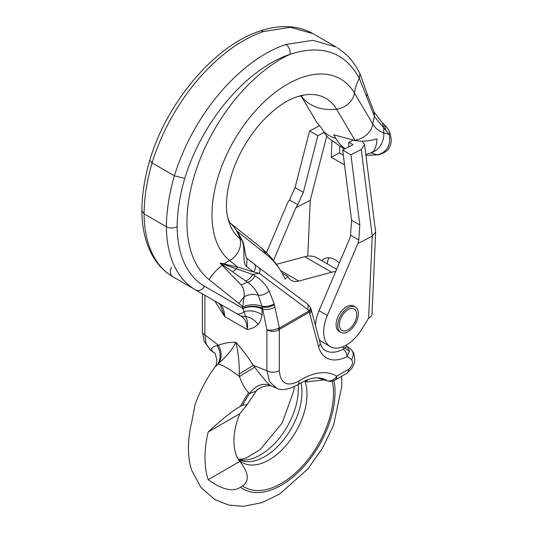 <?xml version="1.0" encoding="UTF-8"?>
<svg xmlns="http://www.w3.org/2000/svg" width="533" height="533" viewBox="0 0 533 533"><rect width="100%" height="100%" fill="white"/><g stroke="black" fill="none" stroke-linecap="round" stroke-linejoin="round"><path stroke-width="0.8" d="M319.394 125.875L309.586 130.945L295.055 187.596L289.492 199.948L287.613 202.953L266.487 252.709M273.476 260.497L295.882 207.723L310.246 200.301L307.774 256.16M295.882 207.723L297.76 204.719L303.324 192.366L317.855 135.722L324.144 132.47M326.736 136.002L310.246 200.301M309.586 130.945L317.855 135.722M329.054 257.799A21.926 13.305 -117.3 0 0 327.195 263.795M339.761 146.635L339.481 152.964L343.312 155.17M339.341 262.956A21.926 13.305 -117.3 0 0 324.291 258.712A21.926 13.305 -117.3 0 0 321.805 260.684M331.939 141.072L331.226 157.228L344.551 164.924M348.642 146.948L348.842 142.318L352.979 144.703L342.659 150.04L351.573 220.222L350.527 235.186L349.621 238.751L319.074 310.706L327.342 315.476A32.153 18.562 120 0 0 330.333 346.61A32.153 18.562 120 0 0 361.621 329.494L368.623 318.174A11.693 6.389 2.5 0 0 372.034 313.917L375.652 232.135L372.254 236.099L357.89 243.521L358.796 239.963L359.842 224.999L350.927 154.81L361.247 149.48L364.579 144.656L362.267 141.138M327.342 315.476L357.89 243.521M340.754 332.379L339.101 331.426A14.618 8.441 -60 0 1 336.09 324.097A14.618 8.441 -60 0 1 342.706 309.766A14.618 8.441 -60 0 1 353.719 306.109L355.371 307.061A14.618 8.441 120 0 0 344.358 310.719A14.618 8.441 120 0 0 337.742 325.057A14.618 8.441 120 0 0 340.754 332.379A14.618 8.441 120 0 0 351.767 328.721A14.618 8.441 120 0 0 358.383 314.39A14.618 8.441 120 0 0 355.371 307.061M330.333 346.61L322.065 341.84A32.153 18.562 -60 0 1 319.194 339.441M315.449 325.476A32.153 18.562 -60 0 1 319.074 310.706M342.659 150.04L350.927 154.81M352.939 140.199L348.842 142.318M364.579 144.656L375.652 232.135M339.481 152.964L331.226 157.228M356.73 315.243A12.279 7.089 120 0 0 348.515 309.446A12.279 7.089 120 0 0 339.394 324.204A12.279 7.089 120 0 0 347.609 329.994A12.279 7.089 120 0 0 356.73 315.243M335.683 271.577A38.003 21.94 120 0 0 331.659 272.25L298.793 281.058A23.385 13.498 -60 0 1 291.378 280.398A23.385 13.498 -60 0 1 287.84 276.374L285.215 279.172A171.353 98.931 120 0 0 281.877 272.763A171.353 98.931 120 0 0 266.433 254.567L237.418 231.389L241.995 240.39C245.766 248.771 241.862 263.482 246.572 266.427L247.092 258.392C246.413 258.312 245.766 256.42 245.147 252.722C245.067 250.903 243.228 241.489 242.362 240.576M242.322 240.563L237.418 231.389M242.342 240.55L239.957 238.757A46.771 38.043 -51.4 0 0 229.53 222.501L259.038 246.059A46.771 38.043 128.6 0 1 266.433 254.567M303.004 95.64L297.694 96.573A82.428 47.59 -60 0 1 336.543 109.178L354.878 140.139A17.536 13.618 -30.6 0 0 372.774 123.989A54.226 31.307 120 0 0 383.807 132.83A17.536 14.184 106.5 0 1 381.761 143.184A17.536 14.184 106.5 0 1 370.961 152.871C374.579 151.439 376.584 146.762 376.964 138.853C369.362 141.158 362.087 141.731 355.138 140.572L333.658 134.796L335.863 138.527A86.866 50.149 120 0 0 345.204 148.72M344.398 149.14L329.294 138.72A86.866 50.149 -60 0 1 323.464 131.365L321.252 127.634L316.722 122.257M301.112 95.76A46.771 36.317 149.4 0 0 336.543 109.178A17.536 13.618 -30.6 0 0 354.445 93.028A46.771 36.317 149.4 0 1 359.389 78.391L374.506 116.607L389.183 134.423C391.109 145.116 387.211 151.938 377.491 154.89L378.044 155.063M365.944 155.423L378.597 154.837M365.811 154.39L370.855 152.924L377.491 154.89L365.938 155.343M285.748 44.472A140.312 81.009 120 0 0 174.404 175.797L152.078 162.911A140.312 81.009 -60 0 1 263.422 31.587L290.278 27.303L312.964 33.619L336.203 47.037L312.838 40.335L285.748 44.472A7.602 5.19 71.3 0 1 290.032 54.286A132.71 76.619 120 0 0 184.738 178.422L174.404 175.797A154.923 89.444 120 0 0 166.383 226.725C169.967 228.444 173.551 228.444 177.136 226.718A132.71 76.619 120 0 0 204.612 286.314L242.608 308.254L242.708 306.875C249.144 304.27 255.567 304.057 261.989 306.242L262.029 314.83C261.303 319.307 259.964 322.492 257.999 324.397C255.001 327.229 251.376 328.934 247.132 329.527C248.105 324.39 247.579 320.053 245.56 316.509L244.034 311.545A7.602 6.203 120 0 1 236.332 313.404A7.602 6.203 120 0 1 236.146 313.297L218.65 303.197C222.468 305.542 224.473 309.999 224.673 316.562L214.812 300.978M171.539 267.22A7.602 6.203 -60 0 0 173.112 276.907A140.312 81.009 -60 0 1 144.063 213.84L166.383 226.725A140.312 81.009 120 0 0 195.438 289.792L236.146 313.297M257.999 324.397C254.654 319.913 250.51 317.282 245.56 316.509L241.049 316.129L218.65 303.197L241.049 316.129C245.133 318.627 247.159 323.098 247.132 329.527L224.673 316.562L220.316 304.823M235.906 342.226C242.935 350.341 248.711 358.036 253.235 365.325L239.257 374.086C239.457 363.126 238.344 352.506 235.906 342.226C228.877 342.226 223.1 343.252 218.57 345.311C221.681 351.427 221.975 357.203 219.449 362.647C227.178 355.764 232.661 348.955 235.906 342.226M254.694 367.177C261.643 376.345 266.527 382.168 269.338 384.646L271.344 386.039L276.607 388.144L269.678 381.855L266.906 370.715L253.235 365.325L254.694 367.177L239.437 376.505L239.257 374.086M214.766 367.217L219.449 362.647M208.19 479.72C222.388 489.814 233.161 492.285 240.51 487.135L242.588 485.936C249.664 480.826 248.744 472.664 239.83 461.445A55.305 31.933 -60 0 1 237.705 458.18A55.305 31.933 -60 0 1 239.83 413.715L208.19 431.983A96.253 55.572 120 0 0 208.19 479.72L239.83 461.445M214.646 353.246L213.946 352.666C209.995 349.535 211.068 347.15 217.164 345.511C220.802 352.113 221.048 358.296 217.89 364.066A23.385 3.971 -143 0 1 226.492 367.677A23.385 3.971 -143 0 1 239.437 376.505C242.122 383.853 245.187 389.27 248.644 392.754L249.664 393.541A73.794 42.607 120 0 0 242.588 405.133L240.51 406.333C233.161 410.33 222.388 418.885 208.19 431.983M341.673 376.258L341.833 385.972L333.631 424.894L322.605 447.98L307.914 468.887L279.825 493.911L261.85 502.679L243.181 506.35L228.524 505.017L214.919 499.621L200.794 487.269L191.653 470.173A96.253 55.572 -60 0 1 191.653 422.436L195.078 404.64C199.915 391.189 206.577 378.583 215.052 366.811M336.669 269.265L316.835 257.812A38.003 21.94 120 0 0 304.789 256.739L276.407 264.341M282.024 273.016L287.84 276.374M238.244 459.08A52.614 30.381 -60 0 0 241.569 460.619A52.614 30.381 -60 0 0 264.768 456.601A52.614 30.381 120 0 0 300.958 382.794M318.001 377.837L327.082 380.595A59.776 34.512 120 0 0 323.091 378.723L319.027 377.897C315.13 377.517 310.499 378.463 305.123 380.729L297.594 384.819A8.768 4.744 -122.9 0 0 299.026 381.042C287.127 387.138 280.558 383.7 279.312 370.715A8.768 5.063 180 0 1 266.906 370.715L266.906 329.807L262.676 309.133A8.768 3.578 -11.6 0 0 274.868 307.161L279.439 328.022L309.047 310.926A5.843 3.378 60 0 1 309.187 312.245A11.693 6.749 -60 0 1 309.693 313.544L318.527 346.517A43.846 25.317 120 0 0 347.083 356.53L349.448 351.1L347.456 346.716L344.311 347.996L349.448 351.1M237.705 458.18L239.47 460.519A53.586 30.941 120 0 0 269.098 459.892A53.586 30.941 120 0 0 305.189 381.974L305.322 380.642M217.164 345.511L218.57 345.311L204.899 334.917L206.144 343.938L210.508 350.061M342.439 346.91L344.311 347.996L343.132 349.268A5.843 3.524 62.3 0 1 347.083 356.53A90.617 52.321 -60 0 1 351.547 359.622C353.392 362.8 352.4 366.024 348.582 369.302L336.709 376.158A8.768 7.162 121.5 0 1 327.082 380.595A8.768 6.389 -73.2 0 0 327.922 380.955L317.002 377.73M299.026 381.042A68.437 39.515 120 0 1 336.709 376.158A8.768 5.063 60 0 1 334.891 380.169A8.768 8.768 0 0 1 327.968 380.968A8.768 6.389 -73.2 0 1 327.922 380.955M308.201 379.523L305.189 381.974L324.364 379.889M269.951 385.146C262.163 382.781 255.4 385.579 249.664 393.541L256.26 391.122L257.039 390.056M242.588 405.133L247.065 404.794L239.83 413.715M279.312 370.715L279.312 329.807A8.768 5.063 180 0 1 266.906 329.807A8.768 3.578 168.4 0 0 279.099 327.835C278.126 329.114 278.199 329.774 279.312 329.807L279.585 329.334A5.843 3.378 -120 0 0 279.439 328.022M347.356 346.643L350.961 349.302A8.768 7.122 129.8 0 1 351.547 359.622M253.908 263.828A5.843 4.757 128.6 0 1 253.448 271.917L259.271 273.362L252.555 274.382L254.887 275.761C261.063 279.545 265.814 284.582 269.145 290.865L274.115 303.863L274.868 307.161M246.572 266.427L253.448 271.917L237.831 267.093L236.332 268.765L220.116 263.069L232.581 271.83L236.332 268.765L252.555 274.382C250.903 277.94 248.545 280.098 245.48 280.851L247.519 282.25C250.697 281.591 253.148 279.432 254.887 275.761M241.036 284.849L247.519 282.25C251.996 285.228 255.587 289.552 258.305 295.215C253.555 293.75 248.831 294.276 244.134 296.781A46.771 38.043 -51.4 0 0 239.024 303.53A115.028 66.412 120 0 1 242.708 306.875L244.134 296.781C244.56 291.731 243.528 287.753 241.036 284.849L220.022 263.075L245.48 280.851M259.065 267.859L257.186 266.447M307.421 309.24A12.172 8.608 -75 0 1 309.047 310.926A5.843 3.571 -35.4 0 0 309.82 306.468L306.921 303.484A5.843 3.978 126.7 0 1 307.421 309.24L259.271 273.362A5.843 3.978 -53.3 0 0 258.772 267.606A5.843 3.978 -53.3 0 0 258.518 267.439M389.183 134.423L389.89 132.77C388.317 130.165 389.843 130.632 384.373 124.695L382.594 123.09L383.74 128.093A46.771 37.823 106.5 0 0 383.807 132.83L389.183 134.423M385.672 129.672L384.373 124.702M366.438 96.879L367.157 93.815L359.888 73.387M359.895 73.421L359.389 78.391C344.991 52.094 321.872 44.059 290.032 54.286A133.437 77.038 -60 0 0 197.723 165.49A133.437 77.038 -60 0 0 209.023 279.572L239.024 303.53M274.348 304.809C270.231 307.068 266.167 307.814 262.163 307.055L262.676 309.133L262.309 308.92C255.833 306.135 249.317 306.022 242.755 308.587L242.608 308.254C249.171 305.695 255.72 305.629 262.263 308.054M262.029 314.83C256.44 311.105 250.443 310.013 244.034 311.545L242.755 308.587M309.973 306.715A5.843 4.491 151.9 0 1 310.213 307.108A5.843 4.491 151.9 0 1 309.187 312.245L279.585 329.334M269.145 290.865C265.8 294.083 262.183 295.535 258.305 295.215L261.989 306.242C265.987 306.988 270.031 306.195 274.115 303.863M220.102 263.122L237.831 267.093L229.603 260.517A106.547 61.515 -60 0 1 245.733 122.743A106.547 61.515 -60 0 1 354.445 93.028L372.774 123.989A46.771 36.317 149.4 0 1 374.506 116.607L374.019 111.99M229.656 222.687L227.811 217.617A82.428 47.59 -60 0 0 239.957 238.757A17.536 14.264 128.6 0 1 229.603 260.517A46.771 38.043 -51.4 0 0 224.3 263.748L220.269 263.082L236.332 268.765M144.063 213.84L141.838 210.728C141.998 194.658 144.643 177.829 149.76 160.246L152.078 162.911A154.923 89.444 -60 0 0 144.063 213.84M312.964 33.619C297.574 25.178 279.885 24.338 259.897 31.094A7.602 5.19 71.3 0 1 263.422 31.587M297.76 204.719L289.492 199.948M295.055 187.596L303.324 192.366M368.623 318.174L372.254 236.099L361.247 149.48M358.796 239.963L350.527 235.186M351.573 220.222L359.842 224.999M335.863 138.527A46.771 36.317 149.4 0 1 323.464 131.365M355.138 140.572A78.338 45.232 120 0 1 354.878 140.139A46.771 36.317 149.4 0 1 353.452 140.292M141.838 210.768C141.998 229.663 146.142 245.606 154.264 258.598C159.24 266.387 165.523 272.49 173.112 276.907L213.826 300.412M204.899 295.255L204.899 334.917A8.768 5.063 180 0 1 202.333 331.333L202.333 293.776M240.51 487.135A75.999 43.879 120 0 0 304.823 465.402A75.999 43.879 120 0 0 334.004 380.615M248.644 392.754A75.999 43.879 120 0 0 240.51 406.333M304.789 256.739L331.659 272.25M298.793 281.058L280.538 270.517M298.087 384.506A53.586 30.941 -60 0 1 260.437 454.889A53.586 30.941 -60 0 1 239.277 459.653M242.588 485.936A73.794 42.607 120 0 0 305.049 463.124A73.794 42.607 120 0 0 332.332 381.155M348.582 369.302A8.768 5.063 60 0 1 346.763 373.313L334.891 380.169M318.527 346.517A5.843 4.131 -15 0 0 320.04 342.619C321.432 346.916 323.205 349.541 325.343 350.481A38.003 21.94 120 0 0 343.132 349.268M309.693 313.544A5.843 4.131 -15 0 0 311.205 309.646L320.04 342.619M309.82 306.468L309.82 306.468A5.843 3.571 -35.4 0 0 309.813 306.462A5.843 5.843 0 0 1 310.213 307.108L311.205 309.646M359.828 73.287L359.229 72.415M184.738 178.422A147.328 85.06 120 0 0 177.129 226.718M195.438 289.792A7.602 6.203 -60 0 0 204.612 286.314M222.214 265.267A46.771 38.043 -51.4 0 0 209.023 279.572M301.038 95.773L317.042 122.803M259.038 246.059C268.292 253.528 275.907 262.429 281.877 272.763M238.677 459.326L241.009 459.246L246.679 457.774L260.224 449.585L282.23 422.902L293.75 390.902L294.229 386.731M214.692 353.192L214.559 353.073C214.866 352.48 215.605 354.652 216.771 359.575C216.658 363.433 216.251 365.631 215.552 366.184L215.559 366.171M214.373 353.006L210.388 349.974M210.482 350.101L204.259 341.506L202.54 332.439M256.233 391.102L247.065 404.794M271.43 386.032C271.41 385.392 268.652 385.566 263.162 386.545C257.965 389.103 255.873 390.336 256.886 390.243L256.893 390.229M276.607 388.144C281.471 390.809 288.466 389.696 297.594 384.819M347.663 372.52L352.093 367.983L354.358 363.046L354.898 360.095L353.692 352.866L350.954 349.242M345.451 345.551L347.369 346.657M253.941 263.788L258.478 267.493M247.065 258.365L253.888 263.815M227.811 217.617C223.507 200.535 229.563 170.52 244.614 145.502C250.383 135.695 256.946 126.947 264.295 119.259C276.027 107.36 287.16 99.798 297.694 96.573M389.73 132.717C391.768 138.846 391.655 143.663 389.376 147.168C388.37 150.419 384.586 153.011 378.024 154.943M374.339 112.496L382.654 123.156M367.09 93.828L374.226 112.376M337.149 47.55L345.724 54.046C351.354 59.283 356.011 65.719 359.688 73.347M236.326 313.411L241.143 316.202M258.772 267.606L306.921 303.484M219.956 304.323L220.276 304.849M220.435 304.989L218.597 303.17M259.897 31.094C214.652 45.565 166.909 102.223 149.766 160.24"/></g></svg>
